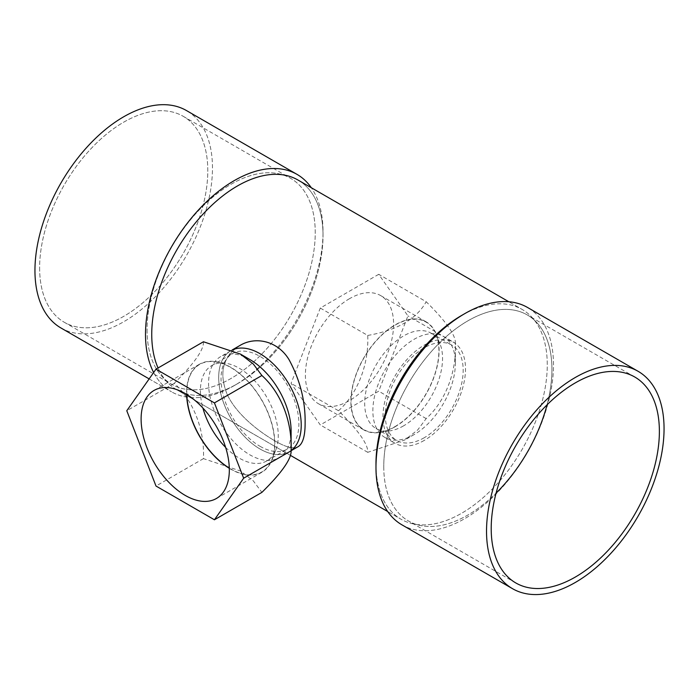 <?xml version="1.0" encoding="UTF-8"?>
<svg xmlns="http://www.w3.org/2000/svg" width="699" height="699" viewBox="0 0 699 699"><rect width="100%" height="100%" fill="white"/><g stroke="black" fill="none" stroke-linecap="round" stroke-linejoin="round"><path stroke-width="0.52" stroke-dasharray="3.5 2.62" d="M232.234 350.016A58.358 33.692 -120 0 0 230.784 350.776A58.358 33.692 -120 0 1 232.234 350.016A58.358 33.692 -120 0 0 230.784 350.776A58.358 33.692 -120 0 0 230.784 418.159A58.358 33.692 -120 0 0 289.141 451.86A58.358 33.692 -120 0 0 291.107 450.558A58.358 33.692 -120 0 1 289.141 451.86A58.358 33.692 -120 0 0 291.107 450.558M273.877 440.265C257.18 430.462 235.677 413.266 227.009 394.026C218.665 372.593 222.929 356.446 239.801 345.568C222.929 356.446 218.665 372.593 227.009 394.026C235.677 413.266 257.18 430.462 273.877 440.265C285.306 447.142 293.397 449.274 298.158 446.652C293.397 449.274 285.306 447.142 273.877 440.265M147.07 329.841A118.917 68.659 120 0 0 171.692 384.284A118.917 68.659 120 0 0 290.618 315.625A118.917 68.659 120 0 0 290.609 178.315A118.917 68.659 120 0 0 198.979 210.172A118.917 68.659 120 0 0 147.07 329.841A118.917 68.659 120 0 0 171.692 384.284A118.917 68.659 120 0 0 290.618 315.625A118.917 68.659 120 0 0 290.609 178.315A118.917 68.659 120 0 0 198.979 210.172A118.917 68.659 120 0 0 147.07 329.841M39.625 267.813A118.917 68.659 120 0 0 64.247 322.248A118.917 68.659 120 0 0 183.164 253.588A118.917 68.659 120 0 0 183.164 116.279A118.917 68.659 120 0 0 91.534 148.136A118.917 68.659 120 0 0 39.625 267.813A118.917 68.659 120 0 0 64.247 322.248A118.917 68.659 120 0 0 183.164 253.588A118.917 68.659 120 0 0 183.164 116.279A118.917 68.659 120 0 0 91.534 148.136A118.917 68.659 120 0 0 39.625 267.813M383.76 466.495A118.917 68.659 120 0 0 408.391 520.938A118.917 68.659 120 0 0 496.089 493.101A118.917 68.659 120 0 1 408.391 520.938A118.917 68.659 120 0 1 383.76 466.495A118.917 68.659 120 0 1 435.669 346.826A118.917 68.659 120 0 1 527.308 314.961A118.917 68.659 120 0 0 435.669 346.826A118.917 68.659 120 0 0 383.76 466.495M547.046 404.835A118.917 68.659 120 0 0 527.308 314.961A118.917 68.659 120 0 1 547.046 404.835M60.944 327.971A125.523 72.469 120 0 0 186.476 255.502A125.523 72.469 120 0 0 186.467 110.556A125.523 72.469 120 0 1 186.476 255.502A125.523 72.469 120 0 1 60.944 327.971M297.94 180.001A121.119 69.926 -60 0 1 323.025 235.449A121.119 69.926 -60 0 1 237.38 383.786L237.38 383.786A121.119 69.926 -60 0 1 176.821 389.789A121.119 69.926 -60 0 1 158.061 367.971A121.119 69.926 -60 0 0 176.821 389.789A121.119 69.926 -60 0 0 237.38 383.786L234.27 385.586A125.523 72.469 120 0 0 323.025 231.85A125.523 72.469 120 0 0 311.308 187.716A125.523 72.469 120 0 1 323.025 231.85A125.523 72.469 120 0 1 234.27 385.586A125.523 72.469 120 0 1 171.508 391.798A125.523 72.469 120 0 0 234.27 385.586L237.38 383.786A121.119 69.926 -60 0 0 323.025 235.449L323.025 231.85L323.025 235.449A121.119 69.926 -60 0 0 297.94 180.001M375.975 463.795A121.119 69.926 120 0 0 401.06 519.243A121.119 69.926 120 0 0 522.179 449.317A121.119 69.926 120 0 0 522.179 309.456A121.119 69.926 120 0 0 461.62 315.459A121.119 69.926 120 0 1 522.179 309.456L508.811 301.741L522.179 309.456A121.119 69.926 120 0 1 522.179 449.317A121.119 69.926 120 0 1 401.06 519.243L387.692 511.528L401.06 519.243A121.119 69.926 120 0 1 375.975 463.795M401.969 524.862A125.523 72.469 120 0 0 527.492 452.384A125.523 72.469 120 0 0 527.492 307.446A125.523 72.469 120 0 1 527.492 452.384A125.523 72.469 120 0 1 401.969 524.862M153.649 372.506A125.523 72.469 120 0 0 171.508 391.798A125.523 72.469 120 0 1 153.649 372.506M203.453 341.767C204.003 349.614 194.261 363.463 174.234 383.34C193.239 400.396 204.685 429.361 203.453 458.64L240.5 470.995L253.326 480.912L261.889 492.384M249.84 359.513A58.358 33.692 -120 0 0 220.666 356.621A58.358 33.692 -120 0 0 211.718 403.384A58.358 33.692 -120 0 0 249.84 454.813A58.358 33.692 -120 0 0 279.023 457.696A58.358 33.692 -120 0 0 291.107 430.986M259.958 446.268A55.055 31.787 -120 0 0 287.49 448.994A55.055 31.787 -120 0 0 287.49 385.42A55.055 31.787 -120 0 0 232.435 353.642A55.055 31.787 -120 0 0 223.995 397.757A55.055 31.787 -120 0 0 259.958 446.268M259.958 448.968A58.358 33.692 -120 0 0 289.141 451.86A58.358 33.692 -120 0 1 230.784 418.159A58.358 33.692 -120 0 1 230.784 350.776A58.358 33.692 -120 0 0 221.836 397.539A58.358 33.692 -120 0 0 259.958 448.968M203.453 458.64L155.999 486.041M174.234 383.34L126.781 410.732M225.637 447.395A55.055 31.787 -120 0 0 239.338 458.177A55.055 31.787 -120 0 0 266.861 460.903A55.055 31.787 -120 0 0 275.703 450.261A55.055 31.787 -120 0 0 266.861 397.338A55.055 31.787 -120 0 0 225.445 363.218A55.055 31.787 -120 0 0 211.806 365.551A55.055 31.787 -120 0 0 202.893 408.006M186.816 394.489A62.097 35.859 60 0 1 215.039 361.794A62.097 35.859 60 0 1 230.705 367.508A62.097 35.859 60 0 1 271.728 459.986A62.097 35.859 60 0 1 230.705 468.915A62.097 35.859 60 0 1 229.298 468.077M229.307 468.313A62.386 36.016 -120 0 0 230.705 469.143A62.386 36.016 -120 0 0 261.898 472.236A62.386 36.016 -120 0 0 261.898 400.204A62.386 36.016 -120 0 0 199.512 364.188A62.386 36.016 -120 0 0 186.616 394.367M378.718 274.314L320.282 308.058L291.064 383.358L320.282 424.931L378.718 391.195L407.936 315.887L378.718 274.314L426.172 301.715C446.032 321.339 455.774 335.197 455.39 343.279C456.622 372.025 445.516 401.182 426.172 418.587L417.67 429.99L404.782 439.977L367.735 452.323C368.286 444.485 358.543 430.628 338.517 410.759L291.064 383.358M349.5 298.683A62.386 36.016 120 0 0 308.748 353.659A62.386 36.016 120 0 0 318.307 403.646A62.386 36.016 120 0 0 349.5 400.562A62.386 36.016 120 0 0 390.252 345.586A62.386 36.016 120 0 0 380.693 295.598A62.386 36.016 120 0 0 349.5 298.683M338.517 410.759C357.521 393.694 368.967 364.738 367.735 335.45L320.282 308.058M414.123 434.586A58.358 33.692 -60 0 1 384.948 437.469A58.358 33.692 -60 0 1 384.948 370.086A58.358 33.692 -60 0 1 443.306 336.394A58.358 33.692 -60 0 1 455.39 363.104A58.358 33.692 -60 0 1 414.123 434.586L404.782 439.977M367.735 335.45C397.25 330.199 416.726 318.945 426.172 301.715M367.735 452.323L320.282 424.931M424.241 437.731A55.055 31.787 -60 0 1 396.717 440.457A55.055 31.787 -60 0 1 396.717 376.883A55.055 31.787 -60 0 1 451.772 345.096A55.055 31.787 -60 0 1 460.213 389.212A55.055 31.787 -60 0 1 424.241 437.731M424.241 440.422A58.358 33.692 -60 0 1 395.066 443.315A58.358 33.692 -60 0 1 395.066 375.931A58.358 33.692 -60 0 1 453.424 342.239A58.358 33.692 -60 0 1 462.371 389.002A58.358 33.692 -60 0 1 424.241 440.422M426.172 418.587L378.718 391.195M455.39 363.104L455.39 343.279L407.936 315.887M403.62 425.822A55.055 31.787 -60 0 1 389.727 430.881A55.055 31.787 -60 0 1 376.088 428.548A55.055 31.787 -60 0 1 376.088 364.974A55.055 31.787 -60 0 1 431.143 333.187A55.055 31.787 -60 0 1 439.986 343.829A55.055 31.787 -60 0 1 403.62 425.822M394.987 426.591A62.097 35.859 120 0 0 436.01 334.105A62.097 35.859 120 0 0 394.987 325.175A62.097 35.859 120 0 0 351.798 391.615A62.097 35.859 120 0 0 379.312 432.297A62.097 35.859 120 0 0 394.987 426.591M394.987 426.818A62.386 36.016 -60 0 1 363.795 429.911A62.386 36.016 -60 0 1 363.795 357.879A62.386 36.016 -60 0 1 426.18 321.855A62.386 36.016 -60 0 1 435.739 371.851A62.386 36.016 -60 0 1 394.987 426.818M230.784 350.776L220.666 356.621M289.141 451.86L279.023 457.696M64.247 322.248L171.692 384.284L64.247 322.248M183.164 116.279L290.609 178.315L183.164 116.279M634.753 376.997L527.308 314.961L634.753 376.997M515.836 582.966L408.391 520.938L515.836 582.966M290.426 455.372L176.821 389.789L290.426 455.372M149.158 378.902L171.508 391.798L149.158 378.902M199.512 364.188L154.025 390.444M261.898 472.236L216.41 498.492M225.445 363.218L215.039 361.794M275.703 450.261L271.728 459.986M266.861 460.903L287.49 448.994M211.806 365.551L232.435 353.642M426.18 321.855L380.693 295.598M363.795 429.911L318.307 403.646M439.986 343.829L436.01 334.105M389.727 430.881L379.312 432.297M376.088 428.548L396.717 440.457M431.143 333.187L451.772 345.096M384.948 437.469L395.066 443.315M443.306 336.394L453.424 342.239"/><path stroke-width="1.05" d="M291.107 450.558A58.358 33.692 -120 0 0 301.225 425.141A58.358 33.692 -120 0 0 276.673 367.403A58.358 33.692 -120 0 0 232.234 350.016A58.358 33.692 -120 0 1 288.827 383.934A58.358 33.692 -120 0 1 291.107 450.558A58.358 33.692 -120 0 0 301.225 425.141A58.358 33.692 -120 0 0 276.673 367.403A58.358 33.692 -120 0 0 232.234 350.016M239.801 345.568C255.432 335.974 277.721 340.806 289.063 359.697C300.089 380.099 305.446 401.165 305.122 422.895C305.175 435.87 302.85 443.786 298.158 446.652L291.107 450.724L298.158 446.652C302.85 443.786 305.175 435.87 305.122 422.895C305.446 401.165 300.089 380.099 289.063 359.697C277.721 340.806 255.432 335.974 239.801 345.568L232.155 349.981L239.801 345.568M496.089 493.101A118.917 68.659 120 0 0 547.046 404.835A118.917 68.659 120 0 1 496.089 493.101M575.294 382.886A118.917 68.659 120 0 0 491.205 528.531A118.917 68.659 120 0 0 515.836 582.966A118.917 68.659 120 0 0 634.753 514.307A118.917 68.659 120 0 0 634.753 376.997A118.917 68.659 120 0 0 575.294 382.886A118.917 68.659 120 0 0 491.205 528.531A118.917 68.659 120 0 0 515.836 582.966A118.917 68.659 120 0 0 634.753 514.307A118.917 68.659 120 0 0 634.753 376.997A118.917 68.659 120 0 0 575.294 382.886M34.95 270.504A125.523 72.469 120 0 0 60.944 327.971L149.158 378.902L60.944 327.971A125.523 72.469 120 0 1 34.95 270.504A125.523 72.469 120 0 1 89.743 144.186A125.523 72.469 120 0 1 186.467 110.556A125.523 72.469 120 0 0 89.743 144.186A125.523 72.469 120 0 0 34.95 270.504M237.38 185.995A121.119 69.926 -60 0 1 297.94 180.001A121.119 69.926 -60 0 0 237.38 185.995A121.119 69.926 -60 0 0 158.061 367.971A121.119 69.926 -60 0 1 237.38 185.995M461.62 315.459L461.62 315.459A121.119 69.926 120 0 0 375.975 463.795L375.975 467.395A125.523 72.469 120 0 0 401.969 524.862A125.523 72.469 120 0 1 375.975 467.395A125.523 72.469 120 0 1 464.73 313.659L464.73 313.659A125.523 72.469 120 0 0 375.975 467.395L375.975 463.795A121.119 69.926 120 0 1 461.62 315.459L464.73 313.659A125.523 72.469 120 0 1 527.492 307.446A125.523 72.469 120 0 0 464.73 313.659L461.62 315.459M234.27 180.604A125.523 72.469 120 0 0 145.506 334.34A125.523 72.469 120 0 0 153.649 372.506A125.523 72.469 120 0 1 145.506 334.34A125.523 72.469 120 0 1 234.27 180.604A125.523 72.469 120 0 1 297.031 174.383A125.523 72.469 120 0 0 234.27 180.604M311.308 187.716A125.523 72.469 120 0 0 297.031 174.383A125.523 72.469 120 0 1 311.308 187.716M486.53 531.223A125.523 72.469 120 0 0 512.533 588.689A125.523 72.469 120 0 0 638.056 516.22A125.523 72.469 120 0 0 638.056 371.274A125.523 72.469 120 0 0 541.323 404.904A125.523 72.469 120 0 0 486.53 531.223A125.523 72.469 120 0 0 512.533 588.689A125.523 72.469 120 0 0 638.056 516.22A125.523 72.469 120 0 0 638.056 371.274A125.523 72.469 120 0 0 541.323 404.904A125.523 72.469 120 0 0 486.53 531.223M155.999 369.159L214.436 402.904L243.654 478.212L214.436 519.776L155.999 486.041L126.781 410.732L155.999 369.159L203.453 341.767L240.5 354.113L253.388 364.109L261.889 375.503L214.436 402.904M185.218 393.537A62.386 36.016 60 0 1 225.969 448.505A62.386 36.016 60 0 1 216.41 498.492A62.386 36.016 60 0 1 185.218 495.408A62.386 36.016 60 0 1 144.466 440.431A62.386 36.016 60 0 1 154.025 390.444A62.386 36.016 60 0 1 185.218 393.537M214.436 519.776L261.889 492.384C281.749 472.751 291.492 458.894 291.107 450.811L243.654 478.212M240.5 354.113L249.84 359.513A58.358 33.692 -120 0 1 291.107 430.986L291.107 450.811C292.339 422.065 281.234 392.908 261.889 375.503M202.893 408.006A55.055 31.787 -120 0 0 225.637 447.395M229.298 468.077A62.097 35.859 60 0 1 186.816 394.489M186.616 394.367A62.386 36.016 -120 0 0 229.307 468.313M508.811 301.741L297.94 180.001L508.811 301.741M387.692 511.528L290.426 455.372L387.692 511.528M186.467 110.556L297.031 174.383L186.467 110.556M638.056 371.274L527.492 307.446L638.056 371.274M512.533 588.689L401.969 524.862L512.533 588.689"/></g></svg>
